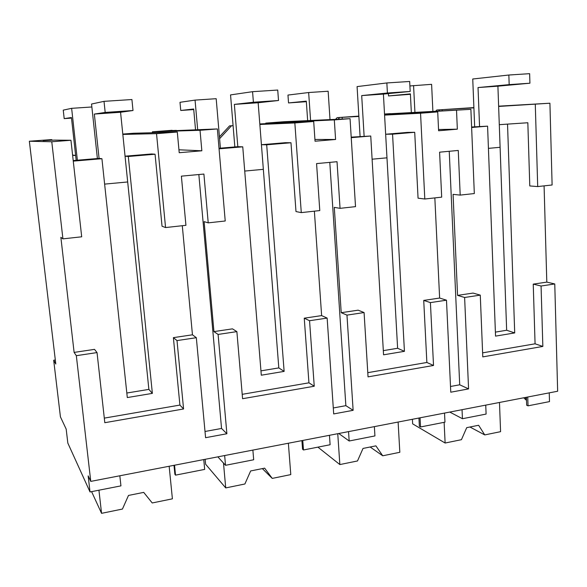 <?xml version="1.0" encoding="UTF-8"?>
<svg xmlns="http://www.w3.org/2000/svg" width="587" height="587" viewBox="0 0 587 587"><rect width="100%" height="100%" fill="white"/><g stroke="black" fill="none" stroke-linecap="round" stroke-linejoin="round"><path stroke-width="0.88" d="M473.892 107.59L436.772 110.018L442.15 109.666L442.209 110.899M498.627 106.166L549.916 103.217L498.634 106.438M473.9 107.854L442.15 109.666M435.679 111.251L436.772 110.018M438.694 111.09L439.795 109.85M384.536 114.333L470.891 109.329L390.436 113.739M549.916 103.217L552.11 184.986L537.707 186.571L529.782 185.947L527.838 122.749L499.288 124.671L527.838 122.749M537.707 186.571L535.285 104.347M544.083 185.866L546.805 282.112L533.238 284.13L535.073 343.806L482.609 352.853M554.766 283.961L541.067 286.016L542.843 346.433L482.778 356.889L480.276 295.129L464.618 297.477L468.573 388.902L450.772 392.204L446.487 300.192L430.41 302.606L433.522 365.466L368.042 376.869L364.079 312.548L346.968 315.116L353.132 410.32L333.695 413.93L327.142 318.088L309.554 320.722L314.243 386.231L242.578 398.712L236.877 331.618L218.1 334.436L226.89 433.749L205.582 437.697L196.329 337.694L177.01 340.592L183.577 408.978L104.809 422.699L97.031 352.582L76.332 355.685L90.765 481.391L557.65 391.236L554.766 283.961L546.805 282.112M549.249 392.857L549.498 401.611L528.029 405.83L527.742 397.01M90.765 481.391L88.167 475.874L90.024 491.95L67.828 443.075L66.177 429.097L60.432 416.88L53.688 360.242L55.802 364.028L29.35 141.232L51.773 141.753L62.926 238.865L60.865 237.324L74.116 352.405L76.332 355.685M51.773 141.753L70.946 140.271L54.283 140.11L43.093 140.616L51.59 139.596L29.35 141.232M75.606 155.181L73.522 155.35M217.359 128.942L170.377 130.85L176.379 130.387L167.97 130.681L172.094 130.299L152.385 131.804L200.028 130.285L217.359 128.942L225.225 220.991L208.224 222.862L203.902 174.06L181.383 176.151L185.932 225.313L165.563 227.558L156.524 133.645L177.303 132.038L133.381 133.264L122.793 134.078M152.385 131.804L152.481 132.728M219.435 136.837L229.539 125.897L233.09 125.691M233.083 125.625L229.539 125.897M265.801 123.116L334.319 119.895L350.057 118.677L283.998 121.722L265.801 123.116L265.838 123.666M335.551 119.374L337.107 117.657L342.162 117.327L342.272 119.051M358.862 116.094L337.107 117.657M390.318 113.636L384.522 114.025M495.399 332.117L506.654 330.254L500.102 147.286L488.428 148.372L500.102 147.286L499.288 124.671M507.542 124.466L514.711 332.924L495.545 336.124L487.584 126.154L471.632 127.496M480.276 295.129L473.063 293.082L457.567 295.386L453.069 194.356L460.193 195.104L458.264 150.448L439.597 152.18L441.688 197.144L424.805 199.008L420.549 113.225L384.58 115.103M541.067 286.016L533.238 284.13M528.029 405.83L526.664 405.221L526.407 397.267M523.699 397.788L526.51 400.385M55.325 360L53.688 360.242M75.62 155.372L73.764 155.526L72.546 154.652M52.5 140.249L51.59 139.596M156.524 133.645L122.83 134.43M177.303 132.038L179.211 152.708L201.847 150.793L178.947 149.795M200.028 130.285L201.847 150.793M219.597 138.679L231.469 125.809M259.806 123.938L313.693 121.487L294.843 122.947L259.85 124.481M313.693 121.487L315.043 141.218L335.588 139.479L314.918 139.449M334.319 119.895L335.588 139.479M338.068 119.256L339.631 117.525M384.558 114.722L437.719 111.897L420.549 113.225M358.884 116.453L342.162 117.327M437.719 111.897L438.599 130.762L457.339 129.177L438.54 129.522M456.532 110.437L457.339 129.177M470.891 109.329L474.318 193.549L460.193 195.104M487.584 126.154L471.61 127.005M468.573 388.902L459.709 384.793L449.238 151.285M464.618 297.477L457.567 295.386M542.843 346.433L535.073 343.806M514.711 332.924L506.654 330.254M450.508 386.481L459.709 384.793M434.842 197.9L439.626 298.049L423.726 300.419L426.866 362.473L367.785 372.664M446.487 300.192L439.626 298.049M430.41 302.606L423.726 300.419M433.522 365.466L426.866 362.473M364.079 312.548L358.129 310.171L341.216 312.688L334.289 207.372L340.049 208.341L337.026 161.704L316.569 163.597L319.783 210.572L301.278 212.611L294.843 122.947M346.968 315.109L341.216 312.688M353.132 410.32L345.86 405.661L329.791 162.372M333.291 407.965L345.86 405.661M314.375 211.166L321.625 315.601L304.249 318.183L308.938 382.819L242.204 394.332M327.142 318.088L321.625 315.601M309.554 320.722L304.249 318.183M314.243 386.231L308.938 382.819M236.877 331.618L232.474 328.852L213.939 331.611L204.122 221.629L208.224 222.862M218.1 334.429L213.939 331.611M226.89 433.749L221.548 428.451L198.846 174.53M205.01 431.482L221.548 428.451M182.293 225.716L192.455 334.803L173.385 337.642L179.908 405.074L104.303 418.12M196.329 337.694L192.455 334.803M177.01 340.592L173.385 337.642M183.577 408.978L179.908 405.074M97.031 352.582L94.514 349.368L74.116 352.405M449.767 412.067L462.446 418.722L462.042 409.697M485.743 405.118L486.102 414.07L462.446 418.722M90.024 491.95L120.937 485.875L119.829 475.778M203.762 459.57L204.68 469.402L175.52 475.14L174.537 465.212M175.52 475.14L174.882 474.267L173.994 465.322M329.461 435.297L330.114 444.741L303.479 449.98L302.767 440.455M303.479 449.98L302.554 449.209L301.909 440.617M217.858 456.847L225.525 465.308L224.652 455.534M252.872 450.09L253.687 459.768L225.525 465.308M444.528 413.079L444.961 422.163L420.534 426.962L420.057 417.805M420.534 426.962L419.375 426.279L418.935 418.017M338.758 433.499L349.17 440.998L348.546 431.614M374.367 426.624L374.932 435.928L349.17 440.998M165.563 227.558L162.041 226.237L155.063 154.227L128.304 156.487L152.371 393.378L148.871 389.386L125.053 156.193L128.304 156.487M73.206 160.567L99.078 158.387L101.925 158.71L127.306 397.56L152.371 393.378M101.925 158.71L73.272 161.131M70.946 140.271L81.696 236.796L62.926 238.865M155.063 154.227L151.409 153.977L125.053 156.193M350.057 118.677L355.517 206.639L340.049 208.341M301.278 212.611L295.987 211.562L290.983 142.751L285.392 142.692L261.428 144.71L266.689 144.798L290.983 142.751M424.805 199.008L418.061 198.186L414.716 132.302L407.539 132.398L385.652 134.247L392.556 134.174L414.716 132.302M351.202 137.145L370.749 136.015L383.56 354.805L404.436 351.327L392.556 134.174M370.749 136.015L351.239 137.659M219.01 148.284L237.823 146.699L242.754 146.823L261.303 375.203L284.13 371.395L266.689 144.798M242.754 146.823L219.061 148.819M126.829 393.026L148.871 389.386M127.687 181.963L104.618 184.113L127.687 181.963L120.562 112.256L133.007 110.517L131.914 99.533L104.016 101.346L91.543 104.038L97.383 158.527M284.13 371.395L278.81 367.91L263.343 169.335L244.72 171.066L263.343 169.335L261.428 144.71M404.436 351.327L397.619 348.274L386.972 157.822L372.107 159.202L386.972 157.822L385.652 134.247M383.311 350.637L397.619 348.274M260.951 370.859L278.81 367.91M500.102 147.286L497.908 86.179L529.922 83.207L529.635 73.669L508.856 75.019L472.74 79.003L474.663 126.748M479.557 126.337L478.031 87.551L497.908 86.179M508.856 75.019L509.178 84.631L478.031 87.551M529.922 83.207L509.178 84.631M386.972 157.822L383.406 94.089L410.188 91.447L409.675 81.468L386.855 82.95L357.079 86.597L360.088 136.397M364.116 136.059L361.695 95.593L383.406 94.089M386.855 82.95L387.413 93.01L361.695 95.593M410.188 91.447L387.413 93.01M263.343 169.335L258.155 102.747L278.509 100.509L277.732 90.046L252.564 91.682L230.544 94.911L234.844 146.948M237.823 146.699L234.352 104.391L258.155 102.747M252.564 91.682L253.401 102.233L234.352 104.391M278.509 100.509L253.401 102.233M99.078 158.387L94.346 114.069L120.562 112.256M104.016 101.346L105.183 112.433L94.346 114.069M133.007 110.517L105.183 112.433M432.89 111.405L431.606 84.337L409.902 85.944M414.928 112.388L413.571 85.541M411.348 112.66L410.386 93.891L388.521 95.938L388.396 93.597M410.408 94.302L388.521 95.938M330.011 119.638L328.148 91.234L308.652 92.533L287.96 95.065L288.533 102.93L306.304 101.147L307.661 120.717M310.589 120.577L308.652 92.533M306.341 101.69L288.533 102.93M220.404 148.166L216.185 98.697L195.053 100.106L179.996 102.307L180.745 110.473L193.688 109.006L195.53 129.698M197.672 129.624L195.053 100.106M193.732 109.564L180.745 110.473M91.858 106.981L71.629 108.331L63.249 110.136L64.196 118.625L71.431 117.532L76.171 160.317M77.367 160.214L71.629 108.331M71.497 118.112L64.196 118.625M469.93 427.006L484.752 434.916L500.579 431.672L499.478 402.469M484.752 434.916L478.625 425.267L466.716 427.652L461.433 439.685L445.122 443.024L444.124 422.324M445.122 443.024L412.654 423.865L412.404 419.279M370.155 447.001L382.724 455.791L399.828 452.291L398.118 422.038M382.724 455.791L375.9 445.856L363.023 448.431L357.505 460.956L339.851 464.566L337.752 433.698M317.905 447.14L339.851 464.566M262.367 468.609L272.243 478.398L290.792 474.604L288.371 443.236M272.243 478.398L264.634 468.147L250.656 470.95L244.889 483.996L225.724 487.922L223.493 463.07M225.724 487.922L205.611 464.214L205.157 459.298M91.601 491.642L101.558 513.332L122.441 509.054L128.494 495.435L143.712 492.383L152.224 502.964L172.402 498.833L169.151 466.254M101.558 513.332L98.932 490.196M525.651 397.414L525.717 399.424"/></g></svg>
